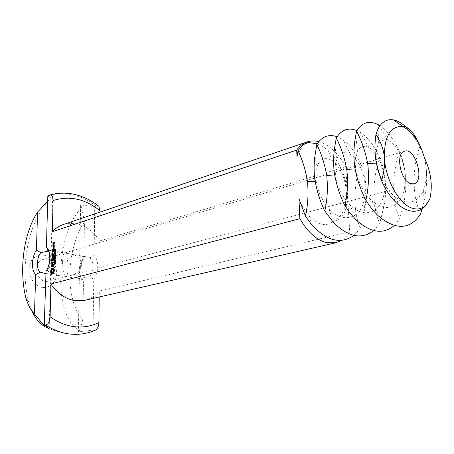 <?xml version="1.0" encoding="UTF-8"?>
<svg xmlns="http://www.w3.org/2000/svg" width="454" height="454" viewBox="0 0 454 454"><rect width="100%" height="100%" fill="white"/><g stroke="black" fill="none" stroke-linecap="round" stroke-linejoin="round"><path stroke-width="0.34" stroke-dasharray="2.27 1.7" d="M298.942 198.716C301.632 205.583 305.082 211.348 309.293 216.013C318.18 225.082 326.148 226.898 333.208 221.467C339.337 218.703 343.406 213.028 345.42 204.459C349.239 188.62 342.202 167.498 332.583 160.983C325.631 156.545 320.484 158.327 317.13 166.329C315.689 170.556 315.416 175.732 316.302 181.838C317.959 191.906 322.107 200.77 328.741 208.443C341.828 223.499 359.545 219.361 363.853 201.406C368.818 184.517 360.788 160.285 350.335 154.298C344.473 150.978 339.995 152.499 336.902 158.849C335.046 163.298 334.649 169.053 335.71 176.107C337.68 187.315 342.441 196.917 350 204.913C362.564 217.892 378.267 214.118 382.955 198.063C389.118 180.3 380.06 152.777 368.898 147.51C364.034 145.127 360.209 146.398 357.434 151.335C355.159 155.887 354.648 162.157 355.896 170.148C358.2 182.502 363.575 192.791 372.019 201.014C385.769 211.524 396.024 209.328 402.783 194.426C410.178 175.953 400.048 144.951 388.318 140.598C384.373 138.969 381.184 140.019 378.755 143.742C376.077 148.282 375.458 155.013 376.905 163.945C379.584 177.463 385.56 188.399 394.844 196.764C407.437 205.713 416.948 203.625 423.383 190.498C427.055 180.732 427.396 169.802 424.416 157.708M422.004 208.885L422.833 205.617C428.179 187.633 428.133 164.093 421.567 149.684L420.194 146.126M405.893 126.955C411.108 131.966 415.654 138.674 419.53 147.073C412.533 167.651 411.767 196.224 420.688 213.743M419.53 147.073L421.567 149.684M62.578 261.311C62.692 269.642 63.622 274.596 65.37 276.174L70.659 275.459C76.84 274.012 80.523 270.363 81.72 264.523C80.733 258.78 77.231 255.318 71.227 254.138L64.599 253.009C63.56 253.105 62.885 255.874 62.578 261.311M394.316 225.524L399.809 218.714L402.84 206.791C408.072 187.871 405.899 165.239 399.401 151.738C394.117 139.492 387.637 130.814 379.958 125.701M399.401 151.738C392.381 172.14 391.025 201.014 399.809 218.714M45.689 273.58L50.61 273.983L47.278 270.181L47.863 269.341C49.645 266.47 50.615 263.133 50.769 259.33L50.632 256.499L49.134 251.936M47.812 250.449L48.998 250.233L51.206 251.034L48.516 251.107M92.894 266.402C92.866 262.316 91.816 259.45 89.75 257.798L86.305 256.782L79.734 256.033L82.6 259.819L81.533 261.413C79.802 264.597 79.053 268.07 79.291 271.832C79.598 275.028 80.591 277.315 82.282 278.699L81.067 279.023L79.337 278.433L89.466 276.832C91.612 274.012 92.752 270.533 92.894 266.402M64.939 276.287L66.091 276.679C67.708 275.901 68.31 271.163 67.907 262.457C66.443 256.028 68.48 251.874 59.525 254.529C53.453 256.181 49.985 259.932 49.111 265.783C50.445 271.384 54.128 274.721 60.155 275.788L64.939 276.287M373.756 230.564L379.714 223.493L383.46 208.148C387.824 190.22 385.213 170.199 379.606 157.686C374.414 145.876 368.012 137.477 360.397 132.483L356.94 130.644M379.606 157.686C372.768 177.696 371.338 206.065 379.714 223.493M45.74 271.742L47.278 270.181M50.61 273.983L49.185 328.679L48.805 328.514M31.797 310.78L28.63 301.938C24.488 284.8 23.949 267.361 27.002 249.609C30.344 229.713 37.472 213.386 48.391 200.623L52.568 198.699L51.206 251.034M48.09 200.617L47.67 201.298M52.568 198.699L47.812 196.213M79.337 278.433L78.389 331.772L93.064 330.16L93.757 279.238C96.265 275.618 97.593 271.305 97.746 266.299C97.718 261.351 96.492 257.753 94.08 255.5L89.75 257.798M94.08 255.5L94.744 206.695L80.642 204.936L79.734 256.033M81.851 208.028L81.465 207.887L81.851 208.028L80.642 204.936M81.799 208.085L84.467 221.807L83.865 258.405L82.6 259.819M83.865 258.405L82.94 259.853C80.698 263.967 79.734 268.462 80.046 273.325C80.398 277.139 81.538 279.982 83.474 281.855L82.849 319.752L79.563 330.489L78.389 331.772M82.282 278.699L83.474 281.855M93.757 279.238L89.466 276.832M45.752 281.429L48.941 281.253C60.762 278.603 54.247 255.602 42.79 259.54C33.142 261.776 35.645 280.527 45.752 281.429M353.967 235.388L360.363 228.095L364.681 209.6C367.485 191.571 366.106 176.175 360.533 163.417C355.868 152.947 350.102 145.184 343.23 140.121L337.078 136.768M360.533 163.417C353.859 183.047 352.366 210.94 360.363 228.095M42.545 287.547C48.975 287.95 54.389 283.716 56.353 276.889C58.169 267.338 52.034 256.862 43.465 255.017C39.197 254.819 35.48 256.238 32.313 259.285C29.833 263.138 28.772 267.616 29.124 272.723C30.776 280.277 36.11 286.139 42.545 287.547M95.312 330.171L93.064 330.16M81.465 207.887C66.676 222.823 60.495 251.993 61.018 274.051C59.463 296.366 64.57 322.976 79.563 330.489M94.744 206.695L95.964 205.906L98.16 205.702M318.827 141.62C329.315 144.752 338.298 153.129 345.761 166.749L349.711 231.773L99.284 291.071L99.21 296.995M345.761 166.749L99.886 240.892L100.226 212.029M84.467 221.807C66.029 249.462 64.627 300.225 82.849 319.752M347.565 196.412L346.027 208.244C343.593 216.303 339.32 220.706 333.208 221.467M317.278 143.77L322.737 146.432L328.026 150.416C338.378 160.222 344.756 173.28 347.151 189.602M349.711 231.773C347.486 235.524 344.773 238.407 341.573 240.404M296.99 156.568C299.521 149.877 303.187 145.184 307.982 142.488M63.231 224.565C77.64 220.928 89.858 226.37 99.886 240.892M99.284 291.071C95.317 295.855 90.448 298.936 84.682 300.327M53.243 245.126L54.327 245.029L53.646 243.86L53.538 244.74M52.982 245.205L53.481 245.296M53.827 244.939L54.327 245.029M53.935 244.729L54.435 244.819M53.839 244.587L54.338 244.678M53.146 243.77L53.646 243.86M53.129 244.246L53.629 244.337M53.277 243.991L53.776 244.082M52.159 249.07L52.414 250.614M52.409 250.829L54.191 250.523L54.242 248.383L54.094 250.199L53.759 250.302M52.062 248.82L52.454 249.127M52.006 250.948L52.505 251.039M52.165 248.974L52.562 248.906M53.691 250.432L54.191 250.523M52.619 250.653L52.664 249.059M53.799 250.228L54.298 250.313M53.844 248.452L54.344 248.537M52.987 249.167L53.254 250.358M53.742 248.298L54.242 248.383M52.891 248.911L53.283 249.218M53.839 248.548L54.134 248.605M52.993 249.064L53.39 249.002M53.799 250.143L54.094 250.199M53.459 250.392L53.493 249.155M53.822 245.256L54.321 245.347L53.918 245.478M53.918 245.404L54.321 245.347M53.407 245.739L53.351 246.584M53.895 246.448L54.395 246.539L54.418 245.489M53.345 246.794L54.395 246.539M53.788 246.658L54.287 246.743M52.936 246.919L53.436 247.01M52.244 251.993L54.157 251.647L54.162 251.295L53.725 251.425M51.983 252.072L52.482 252.157M53.657 251.561L54.157 251.647M53.663 251.204L54.162 251.295M53.771 251.351L54.27 251.437M52.062 252.884L52.318 254.433M52.312 254.649L54.088 254.348L54.094 253.99L53.663 254.121M51.966 252.628L52.352 252.935M51.909 254.768L52.409 254.853M52.062 252.782L52.465 252.719M53.589 254.263L54.088 254.348M52.522 254.467L52.562 252.872M53.703 254.047L54.202 254.138M53.595 253.905L54.094 253.99M52.891 252.986L53.158 254.178M52.795 252.73L53.186 253.037M53.362 254.212L53.294 252.816M52.897 252.884L53.396 252.969M52.431 257.968L53.407 256.726M52.238 258.281L53.998 257.991L54.003 257.634L53.572 257.758M53.566 255L54.071 255.086L53.634 255.216M51.813 258.405L52.318 258.491M53.674 255.142L54.071 255.086M53.493 257.906L53.998 257.991M53.561 255.358L54.174 255.227M53.606 257.69L54.111 257.776M52.261 255.744L54.06 255.443M53.504 257.549L54.003 257.634M53.175 256.408L53.674 256.493L52.76 255.829M53.22 256.55L53.674 256.493M52.709 258.014L53.72 256.635M53.158 256.72L53.663 256.805M52.017 261.112L53.935 260.783L53.986 258.632L53.839 260.454L53.51 260.551M51.745 261.192L52.244 261.277M51.898 259.302L52.153 260.851M53.43 260.698L53.935 260.783M51.796 259.047L52.187 259.348M53.538 260.494L54.037 260.573M51.898 259.206L52.301 259.132M53.583 258.706L54.083 258.791M52.358 260.891L52.397 259.285M53.487 258.547L53.986 258.632M53.583 258.803L53.878 258.848M52.726 259.41L52.993 260.607M53.538 260.403L53.839 260.454M52.63 259.155L53.022 259.461M52.732 259.313L53.129 259.24M53.197 260.641L53.231 259.399M51.779 263.961L52.278 264.046L52.301 263.15L53.878 262.69L53.884 262.333L53.459 262.457M51.801 263.065L52.301 263.15M51.665 264.171L52.278 264.046M53.373 262.611L53.878 262.69M51.728 264.052L52.17 264.256M53.493 262.395L53.992 262.48M51.83 261.924L52.102 262.758M52.096 262.979L52.068 264.109M53.385 262.247L53.884 262.333M51.733 261.669L52.125 261.969M51.83 261.827L52.233 261.754M52.312 262.792L52.335 261.913M51.756 266.821L52.806 266.742L53.572 264.506L53.674 266.339L53.935 264.784L53.703 264.114L53.271 264.239M52.306 266.663L52.806 266.742M51.796 266.18L52.102 266.464M52.778 264.506L53.283 264.591M51.739 265.363L52.011 266.214M51.938 264.625L52.278 264.682L52.034 265.408M53.424 264.903L53.725 264.949M51.921 264.495L52.278 264.682M51.955 264.727L52.42 264.58M53.203 266.163L53.498 266.209M51.745 265.357L52.244 265.442L52.454 264.807M53.027 266.362L53.527 266.441M51.728 265.982L52.227 266.067L52.244 265.442M53.169 266.254L53.674 266.339M52.341 266.504L52.227 266.067M52.369 266.379L52.67 266.424L52.38 266.509M53.43 264.699L53.935 264.784M53.107 264.432L52.67 266.424M53.197 264.029L53.703 264.114M52.142 273.887L53.373 273.592L54.514 271.072L54.469 269.517L53.515 268.104L53.022 268.07M51.943 273.91L52.448 273.989M52.255 273.875L52.755 273.955M52.568 273.739L53.067 273.819M52.868 273.512L53.373 273.592M53.027 272.882L53.527 272.962M53.26 272.326L53.765 272.406M53.561 271.867L54.066 271.946M52.709 267.962L53.214 268.047M53.913 271.532L54.418 271.611M53.01 268.025L53.515 268.104M54.009 270.993L54.514 271.072M53.135 268.569L53.64 268.649M54.049 270.453L54.554 270.533M53.345 269.001L53.844 269.08M54.037 269.931L54.537 270.011M53.623 269.301L54.128 269.381M53.964 269.438L54.469 269.517M53.271 243.56L54.043 243.565L54.168 242.493L54.582 242.362L54.656 243.367L54.792 242.118L54.293 242.101M53.022 243.639L53.521 243.73M53.311 242.515L53.43 243.304M53.544 243.475L54.043 243.565M53.651 243.265L54.151 243.361M54.196 241.886L54.696 241.976M53.668 242.402L54.168 242.493M54.293 242.027L54.792 242.118M54.287 242.311L54.582 242.362M54.264 243.072L54.764 243.162M54.27 242.992L54.565 243.049M54.162 243.276L54.656 243.367M53.969 243.338L54.469 243.429M53.822 247.623L54.196 247.305L54.31 247.771L54.015 247.657M53.708 247.782L54.066 247.85M53.697 247.214L54.196 247.305M53.685 247.81L54.185 247.901M53.816 247.271L54.315 247.356M53.805 247.68L54.31 247.771M53.867 247.458L54.367 247.549M55.065 249.456L55.184 250.455L54.73 250.375M55.331 249.416L55.785 249.445L55.91 250.041L55.53 249.547L55.184 250.455M55.303 250.063L55.785 250.148L55.286 250.075M55.394 250.041L55.893 250.126M55.138 250.512L55.876 250.699L55.473 251.709L55.008 250.966L55.541 250.585M55.138 250.466L55.638 250.557M54.696 251.096L55.002 251.147M54.974 251.624L55.473 251.709M55.11 251.584L55.609 251.669M55.127 250.875L55.626 250.966M55.371 250.801L55.87 250.892M55.377 250.608L55.876 250.699M54.957 252.753L55.206 252.032M55.32 251.97L55.757 251.959L55.734 252.73L54.979 252.838M54.928 254.041L55.172 253.321M55.292 253.258L55.723 253.247L55.7 254.019L54.951 254.127M54.951 254.467L55.456 254.501L55.337 255.154L55.348 254.535M54.957 254.416L55.456 254.501M54.832 255.069L55.337 255.154M54.94 255.034L55.439 255.12M54.588 255.335L55.093 255.42L55.303 256.357L55.672 255.738L55.223 255.216L55.706 255.222L55.649 256.255L54.94 256.408M55.201 255.137L55.706 255.222M54.588 255.318L55.093 255.42M54.571 255.381L55.093 255.403M54.9 256.317L54.951 255.449M55.331 256.862L55.666 256.833L55.649 257.815L55.49 256.936L54.985 257.98L55.201 256.839M54.531 256.856L55.036 256.941L54.537 256.839M54.514 256.902L54.9 256.964M55.03 257.764L55.502 257.844M55.002 257.776L55.502 257.861M55.15 257.73L55.649 257.815M55.297 258.23L55.632 258.201L55.615 259.189L55.456 258.303L54.951 259.353L55.167 258.207M54.775 258.831L55.161 258.894M54.497 258.224L55.002 258.309L54.503 258.207M54.48 258.269L54.866 258.337M55.019 259.149L55.473 259.217M54.968 259.143L55.467 259.228M55.116 259.103L55.615 259.189M54.662 260.641L55.076 260.568M55.127 260.551L55.632 260.647L54.832 261.578L55.609 261.532L54.735 261.788L55.473 260.636L54.764 260.658M55.133 260.318L55.638 260.403M54.259 260.761L54.758 260.846M54.389 261.425L54.741 261.481M54.236 261.708L54.735 261.788M55.11 261.453L55.609 261.532M55.11 261.266L55.615 261.351M54.826 259.495L55.331 259.535L55.212 260.182L55.223 259.563M54.826 259.45L55.331 259.535M54.707 260.102L55.212 260.182M54.815 260.068L55.314 260.153M54.866 262.054L55.581 262.764L54.707 263.019L54.718 262.026M54.202 262.934L54.707 263.019M55.155 262.69L55.059 262.174L54.809 262.792L55.581 262.764M55.082 262.486L55.587 262.565M55.172 263.28L55.507 263.252L55.49 264.239L55.331 263.354L54.832 264.404L55.036 263.258M54.645 263.882L55.036 263.944M54.372 263.275L54.877 263.354L54.372 263.258M54.355 263.314L54.741 263.382M54.872 264.188L55.348 264.268M54.894 264.2L55.343 264.285M54.991 264.16L55.49 264.239M53.555 246.624L53.572 245.937L54.208 245.739L53.85 246.528M52.465 272.445L52.062 270.669L52.533 269.772L53.197 269.591M53.634 243.344L53.958 242.561L53.612 243.338M55.394 249.587L55.212 250.256L55.45 249.575L54.894 249.496M55.53 250.994L55.138 251.113L55.519 251.567L55.53 250.994L55.127 250.92M55.672 252.118L55.144 252.282L55.144 252.787L55.655 252.617L55.343 252.061L55.655 252.112M55.638 253.406L55.11 253.57L55.099 254.07L55.626 253.911L55.314 253.349L55.626 253.4M53.073 245.847L53.572 245.937M53.913 245.682L54.208 245.739M53.895 246.369L54.191 246.426M51.478 271.174L51.983 271.254M51.563 270.59L52.062 270.669M51.756 270.079L52.255 270.158M52.034 269.693L52.533 269.772M52.363 269.489L52.868 269.568M51.705 272.128L52.204 272.207M51.535 271.719L52.034 271.798M53.152 242.567L53.651 242.657M53.668 242.504L53.958 242.561M53.651 243.191L53.941 243.242M55.047 249.501L55.45 249.575M55.059 250.018L55.45 250.092M54.662 249.689L55.161 249.774M54.639 251.028L55.138 251.113M55.11 251.493L55.519 251.567M375.923 160.886L376.905 163.945L376.462 163.917M354.716 167.214L355.896 170.148L355.204 170.102M334.354 173.292L335.71 176.107L334.791 176.056M314.781 179.137L316.302 181.838L315.178 181.776M94.319 330.313C88.144 333.066 81.572 334.411 74.609 334.337L68.032 333.781C59.094 332.561 50.7 329.74 42.846 325.325M49.015 195.373C65.478 191.213 81.13 194.726 95.964 205.906M55.785 249.445L55.428 249.377M54.633 249.757L55.036 249.831M54.611 249.961L55.013 250.035M54.798 250.364L55.297 250.449M54.934 250.279L55.433 250.37M55.07 249.961L55.57 250.046M55.076 249.621L55.575 249.706M55.411 249.876L55.814 249.944M55.399 249.995L55.802 250.063M55.405 249.955L55.91 250.041M55.411 249.853L55.91 249.944M55.133 249.269L55.632 249.359M54.542 252.515L54.945 252.583M54.889 252.872L55.388 252.957M55.354 252.22L55.853 252.311M55.252 251.868L55.757 251.959M54.724 253.4L55.036 253.451M54.514 253.803L54.917 253.871M54.855 254.161L55.36 254.246M55.32 253.514L55.825 253.599M55.223 253.162L55.723 253.247M55.263 255.415L55.649 255.483M55.269 255.67L55.672 255.738M55.246 255.874L55.643 255.942M55.195 256.056L55.575 256.124M55.127 256.204L55.467 256.266M54.48 256.062L54.979 256.147M54.463 255.869L54.962 255.954M54.497 255.602L54.996 255.687M54.486 255.659L54.889 255.727M54.463 255.903L54.866 255.971M54.673 256.493L55.11 256.567L54.673 256.493M54.798 256.47L55.297 256.561M55.002 256.357L55.502 256.448M55.144 256.169L55.649 256.255M55.235 255.914L55.734 255.999M55.269 255.613L55.768 255.698M55.263 255.46L55.768 255.545M55.252 255.335L55.751 255.42M55.229 255.227L55.729 255.313M55.099 256.669L55.479 256.731M54.832 257.27L55.218 257.339M54.764 257.645L55.144 257.707M54.457 257.628L54.957 257.713M54.423 257.384L54.923 257.469M54.457 257.095L54.962 257.18M54.452 257.14L54.849 257.208M54.423 257.435L54.826 257.503M54.559 257.895L55.065 257.98M54.718 257.753L55.218 257.838M54.832 257.248L55.337 257.333M54.906 256.924L55.405 257.009M55.218 256.936L55.598 257.004M55.229 257.208L55.632 257.276M55.201 257.492L55.598 257.56M55.206 257.458L55.706 257.543M55.229 257.163L55.734 257.248M55.218 256.913L55.717 256.998M55.161 256.743L55.666 256.833M55.082 256.658L55.581 256.743M55.065 258.037L55.445 258.105M54.798 258.644L55.184 258.706M54.73 259.013L55.11 259.075M54.423 258.996L54.923 259.081M54.389 258.757L54.889 258.842M54.423 258.468L54.928 258.553M54.418 258.508L54.815 258.576M54.389 258.803L54.792 258.871M54.525 259.268L55.03 259.353M54.684 259.126L55.184 259.211M54.775 258.808L55.28 258.894M54.798 258.615L55.303 258.701M54.872 258.292L55.371 258.377M55.195 258.576L55.598 258.644M55.167 258.865L55.564 258.933M55.172 258.825L55.672 258.911M55.195 258.53L55.7 258.615M55.127 258.116L55.632 258.201M55.047 258.025L55.547 258.11M54.633 261.913L54.991 261.969M54.406 262.145L54.781 262.208M54.332 262.316L54.735 262.384M54.31 262.548L54.713 262.616M54.758 262.378L55.263 262.463M54.747 262.123L55.246 262.208M54.684 261.964L55.184 262.043M54.599 261.89L55.099 261.975M54.673 263.695L55.059 263.757M54.605 264.063L54.985 264.126M54.298 264.046L54.798 264.132M54.264 263.808L54.764 263.887M54.298 263.513L54.798 263.598M54.287 263.558L54.69 263.626M54.264 263.848L54.667 263.916M54.401 264.319L54.9 264.398M54.559 264.177L55.059 264.262M54.65 263.859L55.15 263.944M54.673 263.672L55.178 263.751M54.747 263.343L55.246 263.428M55.047 263.309L55.331 263.354M55.07 263.632L55.473 263.695M55.042 263.916L55.439 263.984M55.047 263.882L55.547 263.967M55.07 263.587L55.575 263.672M55.002 263.167L55.507 263.252M54.923 249.49L55.422 249.581M55.076 249.638L55.479 249.711M55.076 249.91L55.479 249.984M54.656 250.126L55.155 250.216M54.611 249.916L55.11 250.006M54.622 249.796L55.121 249.887M55.059 252.015L55.564 252.106M55.354 252.123L55.74 252.191M55.354 252.271L55.757 252.339M55.326 252.435L55.729 252.503M55.286 252.555L55.655 252.617M54.565 252.617L55.065 252.702M54.542 252.469L55.047 252.555M54.571 252.305L55.07 252.396M54.639 252.191L55.144 252.282M54.906 252.049L55.411 252.14M55.03 253.304L55.53 253.394M55.32 253.411L55.706 253.48M55.32 253.559L55.723 253.627M55.297 253.724L55.7 253.797M55.252 253.843L55.626 253.911M54.531 253.905L55.03 253.99M54.514 253.758L55.013 253.843M54.537 253.599L55.042 253.684M54.611 253.48L55.11 253.57M54.718 253.4L55.223 253.485M54.877 253.343L55.377 253.428M54.491 262.094L54.991 262.174M54.412 262.14L54.911 262.225M54.752 262.162L55.116 262.225M54.758 262.27L55.155 262.333M54.758 262.457L55.161 262.526M54.315 262.514L54.815 262.594M54.327 262.355L54.826 262.44M54.355 262.236L54.855 262.321M399.963 205.923L394.844 196.764M423.383 190.498L422.833 205.617M380.129 217.472L372.019 201.014M378.755 143.742L378.023 128.93M70.659 275.459L413.821 183.864M64.599 253.009L404.565 151.171M402.783 194.426L402.84 206.791M388.318 140.598L379.442 126.45M356.504 220.309L350 204.913M357.434 151.335L355.817 135.275M45.689 273.558L60.155 275.788M66.006 276.696L81.067 279.023M48.998 250.233L64.689 252.986M71.227 254.138L86.305 256.782M382.955 198.063L383.46 208.148M368.898 147.51L360.397 132.483M333.616 222.642L328.741 208.443M336.902 158.849L334.876 146.137M47.863 269.341L46.036 271.299M50.632 256.499L49.645 254.518M79.291 271.832L80.046 273.325M81.533 261.413L82.94 259.853M48.941 281.253L66.091 276.679M42.79 259.54L59.525 254.529M363.853 201.406L364.681 209.6M350.335 154.298L343.23 140.121M311.399 224.384L309.293 216.013M317.13 166.329L314.866 156.482M28.63 301.938L25.884 297.886M345.42 204.459L346.027 208.244M332.583 160.983L328.026 150.416M55.672 249.371L55.172 249.28M55.116 252.974L54.69 252.901M55.683 251.919L55.184 251.834M55.087 254.263L54.656 254.189M55.655 253.207L55.15 253.122M54.985 257.98L54.486 257.895M55.558 256.731L55.059 256.646M54.951 259.353L54.452 259.268M55.502 258.303L55.172 258.247M55.524 258.105L55.025 258.02M55.087 261.969L54.588 261.884M54.832 264.404L54.327 264.319M55.377 263.354L55.047 263.297M55.399 263.15L54.894 263.07"/><path stroke-width="0.68" d="M381.559 180.709C386.473 191.815 392.608 200.22 399.963 205.923C403.623 208.67 407.244 210.361 410.819 211.008C416.409 211.916 421.187 210.344 425.154 206.281L429.773 199.261C432.889 186.032 431.107 172.179 424.416 157.708C420.256 143.231 413.617 133.17 404.503 127.529L402.414 126.501C390.026 126.053 384.044 136.665 384.459 158.338C384.952 164.944 383.988 172.401 381.559 180.709L377.853 169.796L375.923 160.886C374.664 151.772 374.681 142.948 375.974 134.418L378.023 128.93C381.74 121.854 386.859 118.835 393.368 119.873C397.534 120.639 401.705 123 405.893 126.955M375.974 134.418C381.071 142.318 383.897 150.291 384.459 158.338C385.758 180.567 399.662 204.828 412.624 208.307C417.612 209.788 421.908 208.84 425.517 205.469L429.773 199.261M410.666 183.683L413.821 183.864C425.165 181.566 415.433 147.181 404.565 151.171C395.196 152.958 400.4 180.987 410.666 183.683M365.89 200.112C360.868 190.725 357.145 179.761 354.716 167.214C353.388 156.017 353.751 145.371 355.817 135.275L356.543 131.354C361.407 140.008 365.118 150.677 367.672 163.349C369.17 176.277 368.574 188.535 365.89 200.112C370.135 207.143 374.879 212.932 380.129 217.472C397.136 230.422 410.654 229.185 420.688 213.743L422.004 208.885M420.194 146.126C414.786 133.834 409.304 127.262 403.742 126.411L402.414 126.501M344.915 205.639C340.148 196.4 336.624 185.618 334.354 173.292C333.23 163.877 333.401 154.825 334.876 146.137L336.272 138.095C340.897 146.631 344.404 157.124 346.799 169.58C348.173 182.275 347.543 194.295 344.915 205.639L350.42 213.59L356.504 220.309C370.759 232.896 383.363 234.633 394.316 225.524M379.958 125.701L378.403 124.782C369.278 120.077 361.991 122.268 356.543 131.354M48.516 251.107L40.798 252.617C36.57 257.912 36.218 269.262 40.23 272.179L45.689 273.58M49.134 251.936L47.812 250.449L46.416 247.016L47.812 196.213L49.838 194.993C51.943 194.811 53.033 196.661 53.107 200.537L52.301 231.727C55.467 228.356 59.111 225.967 63.231 224.565L307.267 141.892C310.939 140.678 314.792 140.587 318.827 141.62M324.775 210.951C320.24 201.86 316.909 191.253 314.781 179.137C313.856 171.368 313.884 163.82 314.866 156.482L316.779 144.582C321.182 152.998 324.502 163.327 326.744 175.562C328.004 188.035 327.345 199.834 324.775 210.951L333.616 222.642C348.383 237.096 361.764 239.74 373.756 230.564M356.94 130.644C348.36 127.16 341.47 129.645 336.272 138.095M49.185 328.679L44.282 324.843L46.036 271.299C48.357 267.548 49.622 263.184 49.826 258.212L49.645 254.518C49.174 251.119 48.096 248.616 46.416 247.016M40.23 272.179L35.679 274.579L34.481 314.072L45.196 326.801L48.805 328.514M47.67 201.298L37.574 212.08L36.422 250.16L40.798 252.617M36.422 250.16C31.525 257.06 31.088 270.402 35.679 274.579M52.301 231.727L296.689 150.109L296.99 156.568L298.028 150.824C302.222 159.121 305.366 169.285 307.466 181.316C308.618 193.574 307.931 205.151 305.411 216.053L311.399 224.384C326.613 240.983 340.801 244.655 353.967 235.388M337.078 136.768C328.702 133.839 321.937 136.444 316.779 144.582M341.573 240.404L335.835 242.776L326.443 242.623C316.444 239.956 307.585 231.988 299.867 218.714L298.942 198.716L305.411 216.053M44.282 324.843L45.502 324.996C48.135 324.565 49.668 321.818 50.105 316.767L50.95 284.022L299.867 218.714M52.885 245.064L53.935 244.729L53.413 244.717L53.146 243.77L52.885 245.064L53.243 245.126M51.955 249.036L52.006 250.948L53.799 250.228L53.742 248.298L53.595 250.109L52.959 250.307L52.891 248.911L52.749 250.37L52.119 250.563L52.159 249.07M53.822 245.256L52.976 245.523L52.936 246.919L53.788 246.658L53.822 245.256M51.881 251.93L53.657 251.561L53.663 251.204L51.994 251.715L52.244 251.993M51.852 252.85L51.909 254.768L53.703 254.047L52.863 254.127L52.795 252.73L52.653 254.189L52.023 254.382L52.062 252.884M52.908 256.641L51.813 258.405L53.493 257.906L53.504 257.549L52.21 257.934L53.22 256.55L52.261 255.744L53.674 255.142L51.887 255.5L51.83 255.852L53.175 256.686M51.642 261.05L53.43 260.698L53.487 258.547L53.334 260.369L52.698 260.556L52.63 259.155L52.488 260.619L51.858 260.806L51.796 259.047L51.642 261.05L52.017 261.112M51.779 263.961L51.801 263.065L53.373 262.611L53.385 262.247L51.807 262.707L51.733 261.669L51.779 263.961M51.756 266.821L52.306 266.663L52.778 264.506L53.22 264.869L53.169 266.254L53.197 264.029L52.641 264.194L52.165 266.345L51.728 265.982L51.773 264.597L51.756 266.821M50.7 272.428L51.648 273.853L52.255 273.875L52.868 273.512L53.913 271.532L53.964 269.438L53.01 268.025L51.79 268.371L50.655 270.896L50.7 272.428L51.54 272.65L52.142 273.887M52.925 243.497L53.544 243.475L53.668 242.402L54.083 242.271L54.162 243.276L54.196 241.886L53.056 242.243L52.925 243.497L53.271 243.56M53.515 247.566L53.697 247.214L53.566 247.759L53.822 247.623M54.724 249.394L55.286 249.354L55.411 249.853L55.03 249.462L54.684 250.364L54.599 249.564L55.065 249.456M55.042 250.494L55.371 250.801L54.974 251.624L54.503 250.88L55.138 250.512M54.571 252.078L55.184 251.834L55.354 252.22L54.616 252.889L54.571 252.078L54.628 252.691L55.229 252.418L55.172 252.032L54.752 252.112M54.537 253.366L55.15 253.122L55.32 253.514L54.588 254.178L54.724 253.4M54.849 254.45L54.832 255.069L54.951 254.467M55.065 255.176L55.002 256.357L54.605 256.482L54.361 255.886L54.588 255.318L54.48 256.062L54.962 256.181L55.065 255.188M54.832 256.777L55.218 256.913L55.15 257.73L54.991 256.851L54.486 257.895L54.395 256.879L54.554 257.696L54.832 256.777L55.201 256.839M54.798 258.144L55.184 258.286L55.116 259.103L54.957 258.218L54.452 259.268L54.361 258.252L54.52 259.064L54.798 258.144L55.167 258.207M54.264 260.573L55.133 260.318L54.332 261.493L55.11 261.453L54.236 261.708L54.968 260.551L54.264 260.573L54.662 260.641M54.724 259.478L54.707 260.102L54.826 259.495M54.367 261.969L55.076 262.679L54.202 262.934L54.276 262.123L54.718 262.026M54.673 263.195L55.059 263.337L54.991 264.16L54.832 263.269L54.327 264.319L54.236 263.297L54.395 264.114L54.673 263.195L55.036 263.258M31.797 310.78C34.674 317.193 38.357 322.045 42.846 325.325L45.196 326.801M37.574 212.08C22.501 235.359 19.346 272.451 25.884 297.886C27.853 304.651 30.719 310.048 34.481 314.072M98.16 205.702L98.949 206.32L100.226 212.029M95.312 330.171L95.635 330.03C97.638 328.685 98.728 326.165 98.904 322.459C91.504 326.199 83.508 327.629 74.91 326.755C66.295 325.779 58.027 322.448 50.105 316.767M99.21 296.995L98.904 322.459M298.028 150.824C300.701 146.5 304.015 143.719 307.982 142.488L317.278 143.77M296.689 150.109C299.657 146.029 303.181 143.288 307.267 141.892M335.835 242.776L84.682 300.327L75.398 300.73C65.734 299.231 57.584 293.664 50.95 284.022M52.993 244.854L53.43 245.064M53.135 244.808L53.493 244.944M52.902 244.422L53.277 244.49M53.413 244.717L53.895 244.808M51.909 250.812L52.261 250.875M52.119 250.563L52.749 250.37M52.959 250.307L53.759 250.302M53.918 245.478L53.407 245.739M52.976 245.523L53.476 245.614M52.868 245.733L53.231 245.796M52.84 246.777L53.192 246.84M51.994 251.715L52.42 251.942M53.725 251.425L52.494 251.805M51.807 254.626L52.17 254.688M52.023 254.382L52.653 254.189M53.663 254.121L52.863 254.127M51.83 255.852L53.209 256.578M51.779 255.716L52.329 255.937M51.773 258.082L52.431 257.968M51.887 255.5L52.318 255.727M51.716 258.252L52.108 258.315M53.634 255.216L52.386 255.585M53.572 257.758L52.21 257.934M51.858 260.806L52.488 260.619M53.51 260.551L52.698 260.556M53.459 262.457L51.807 262.707M51.512 266.135L51.796 266.18M53.067 264.427L53.351 264.472M51.881 266.424L52.341 266.504M52.641 264.194L53.107 264.432M51.035 272.57L51.54 272.65M50.627 271.952L51.132 272.031L51.2 272.508M51.313 272.865L51.818 272.945M50.615 271.435L51.115 271.515L51.132 272.031M51.523 273.302L52.028 273.382M50.655 270.896L51.154 270.976L51.115 271.515M51.648 273.853L52 273.904M50.752 270.34L51.257 270.419L51.154 270.976M51.103 270.011L51.603 270.09L51.257 270.419M51.398 269.551L51.904 269.631L51.603 270.09M51.631 268.995L52.136 269.074L51.904 269.631M51.79 268.371L52.289 268.45L52.136 269.074M52.091 268.138L52.596 268.218L52.289 268.45M52.403 268.002L52.908 268.087L52.596 268.218M52.953 242.453L53.311 242.515M53.056 242.243L53.487 242.476M54.293 242.101L53.555 242.34M53.981 242.981L54.264 243.038M53.873 243.191L54.174 243.248M55.036 250.716L55.371 250.773M54.503 250.88L54.894 250.948M54.332 261.493L54.73 261.561M54.758 262.577L55.076 262.633M53.85 246.528L53.056 246.533L53.073 245.847L53.913 245.682M53.197 269.591L53.68 270.777L53.407 271.872L52.795 272.468L51.966 272.366L51.478 271.174L51.756 270.079L52.363 269.489L53.197 269.591M53.708 245.648L53.895 246.369M53.691 246.335L53.056 246.533M52.692 269.506L53.459 269.824M52.953 269.744L53.629 270.232M53.124 270.153L53.18 270.697L53.68 270.777M53.18 270.697L53.095 271.282L53.6 271.361M53.095 271.282L52.902 271.793L53.407 271.872M52.902 271.793L52.624 272.179L53.129 272.258M52.624 272.179L52.289 272.389L52.795 272.468M52.289 272.389L51.966 272.366M53.135 243.253L53.464 242.47L53.135 243.253L53.612 243.338M54.951 250.001L54.951 249.484L54.611 249.916L55.059 250.018M55.03 250.903L54.639 251.028L55.013 251.476L55.127 250.92M55.138 253.321L54.611 253.48L54.599 253.979L55.127 253.82L55.121 253.315M54.31 262.707L54.559 262.089L54.31 262.707L54.735 262.781M54.656 262.605L55.076 262.679M376.462 163.917L367.672 163.349M355.204 170.102L346.799 169.58M334.791 176.056L326.744 175.562M315.178 181.776L307.466 181.316M95.635 330.03C89.041 333.003 82.032 334.439 74.609 334.337L70.319 334.082C61.789 333.191 53.515 330.16 45.502 324.996M53.107 200.537C69.644 195.407 85.358 198.875 100.243 210.934M54.923 249.291L55.286 249.354M54.911 251.851L55.297 251.919M54.883 253.139L55.263 253.207M54.469 256.374L54.877 256.442M54.713 252.708L55.099 252.77M54.679 253.996L55.07 254.064M425.517 205.469L425.154 206.281M403.742 126.411L404.503 127.529M402.88 126.428L393.368 119.873M379.442 126.45L378.403 124.782M44.509 273.37L45.689 273.558M49.838 194.993C56.892 193.046 64.042 192.638 71.289 193.773C81.306 195.498 90.528 199.681 98.949 206.32"/></g></svg>
